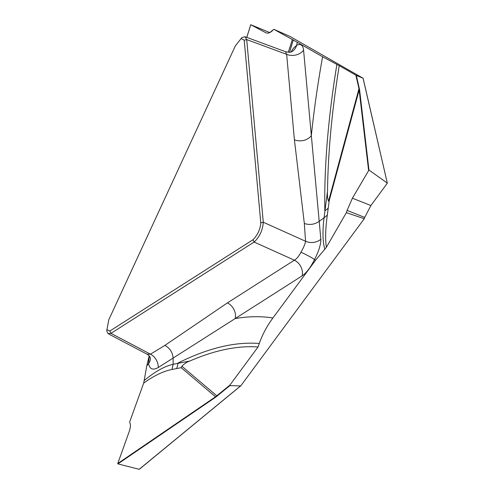 <?xml version="1.0" encoding="UTF-8"?>
<svg xmlns="http://www.w3.org/2000/svg" width="494" height="494" viewBox="0 0 494 494"><rect width="100%" height="100%" fill="white"/><g stroke="black" fill="none" stroke-linecap="round" stroke-linejoin="round"><path stroke-width="0.74" d="M117.936 463.897L117.745 463.539L215.631 396.719L229.908 385.085L229.84 385.641L215.835 397.065L117.936 463.897L139.185 469.294L240.844 385.777L364.251 218.731L364.714 217.416L347.084 210.407L346.356 212.648L326.386 247.284L315.543 260.258L314.517 259.591C310.547 267.513 306.422 272.935 302.13 275.868A12.628 10.442 57.5 0 0 294.368 260.184C296.74 258.825 298.932 256.17 300.939 252.218C303.532 247.834 305.07 244.178 305.564 241.263L304.335 223.486L294.405 139.771L286.65 54.34L285.501 51.703C289.126 52.401 291.232 52.376 291.8 51.623A12.628 10.757 61.5 0 0 296.579 45.349C300.624 43.361 302.958 44.973 303.588 50.19A12.628 10.034 -5.2 0 1 286.65 54.34L246.71 39.576L263.283 222.22C262.691 230.284 259.634 236.898 254.114 242.054L110.959 333.357L108.272 333.759L107.229 332.054M363.115 78.256L290.089 36.488L273.886 29.319L297.339 42.317L296.579 45.349L293.232 48.492L291.071 51.926M347.084 210.407L352.413 198.199L370.889 205.541L387.327 183.181L363.059 78.237L356.341 75.415L359.583 89.747L368.962 170.035L387.253 183.07M370.889 205.541L364.714 217.416M303.588 50.19L311.337 135.615A725.748 254.256 114.1 0 1 322.582 56.754L297.339 42.317M322.582 56.754L339.211 65.653A695.663 243.715 -65.9 0 0 327.528 191.203C327.213 195.544 327.553 198.866 328.547 201.182L358.984 88.624L355.884 75.187L339.211 65.653M355.884 75.187L356.341 75.415M117.745 463.539L129.058 431.991C130.459 427.995 130.774 425.019 130.015 423.055L129.613 422.111L143.698 383.054L146.78 365.881L148.564 363.516L149.33 356.007M149.194 355.853L146.78 365.881M364.251 218.731L346.356 212.648M302.13 275.868L235.175 318.574A725.748 254.256 114.1 0 1 272.91 317.982L315.543 260.258M272.91 317.982C266.97 326.046 262.425 334.555 259.282 343.491L258.066 346.961A695.663 243.715 -65.9 0 0 189.85 361.021C187.38 361.688 184.725 363.423 181.885 366.239L217.138 396.089M229.908 385.085L258.066 346.961M240.553 385.913L229.84 385.641M108.791 319.772L106.963 329.714L109.816 331.048L252.971 239.744C257.627 235.058 260.233 229.42 260.783 222.831L244.209 40.187L241.121 38.588L235.372 45.825L108.791 319.772M294.405 139.771A12.628 10.034 -5.2 0 0 311.337 135.615L320.847 239.257C320.915 244.425 318.803 251.205 314.517 259.591A12.628 1.112 -154 0 0 300.939 252.218M324.848 249.328C322.693 242.004 322.415 231.525 324.021 217.897L319.359 221.195C314.795 224.498 309.787 225.264 304.335 223.486M336.889 64.448A699.01 244.888 -65.9 0 0 324.83 210.697A12.628 8.657 -172.4 0 0 328.263 207.832L327.312 215.088L324.021 217.897L327.528 191.203M293.306 39.897L289.558 52.247M288.286 52.284L292.429 39.397M246.765 37.377L250.742 24.712L269.786 32.573L273.886 29.319M272.608 30.542C270.193 32.795 268.044 33.586 266.161 32.9L266.525 33.024M250.748 24.7L265.815 32.734M243.221 37.136L245.16 36.809L246.71 39.576L244.209 40.187M147.101 354.217L150.472 354.167L164.922 345.386L227.407 302.89A12.628 10.442 57.5 0 1 235.175 318.574L158.265 367.517C152.887 370.537 149.651 369.203 148.564 363.516A12.628 9.645 -2.1 0 0 150.386 358.23L150.386 358.23C150.479 357.248 149.398 355.915 147.138 354.223M144.291 380.479C155.042 371.556 164.663 366.159 173.153 364.294L173.11 358.193C172.696 352.481 169.967 348.214 164.922 345.386M259.282 343.491A699.01 244.888 -65.9 0 0 177.797 363.146A12.628 11.177 -101.3 0 1 176.58 368.561L171.961 369.506L173.153 364.294L189.85 361.021M327.312 215.088C325.484 228.395 325.176 239.127 326.386 247.284M368.962 170.035L352.413 198.199M368.567 170.109L358.984 88.624L359.373 88.543M359.583 89.747L359.187 89.834L329.257 200.496L328.547 201.182M320.847 239.257A12.628 10.226 -1.2 0 1 305.564 241.263L263.283 222.22L260.783 222.831M171.961 369.506C163.662 371.031 154.239 375.545 143.698 383.054M240.621 385.907L139.185 469.294M215.835 397.065L181.187 367.684L181.885 366.239M158.265 367.517A12.628 10.226 61.3 0 0 150.472 354.167L110.959 333.357L109.816 331.048M250.767 24.719L246.79 37.39M227.407 302.89L294.368 260.184L254.114 242.054L252.971 239.744M329.257 200.496L328.263 207.832M181.187 367.684L176.58 368.561M285.347 51.648L244.956 36.71M243.233 37.087L241.3 38.081M292.275 51.345L291.769 51.642M387.327 183.175L363.109 78.206M147.07 354.204L108.106 333.685M107.217 332.129L106.667 330.029M139.345 469.257L240.881 385.746"/></g></svg>
